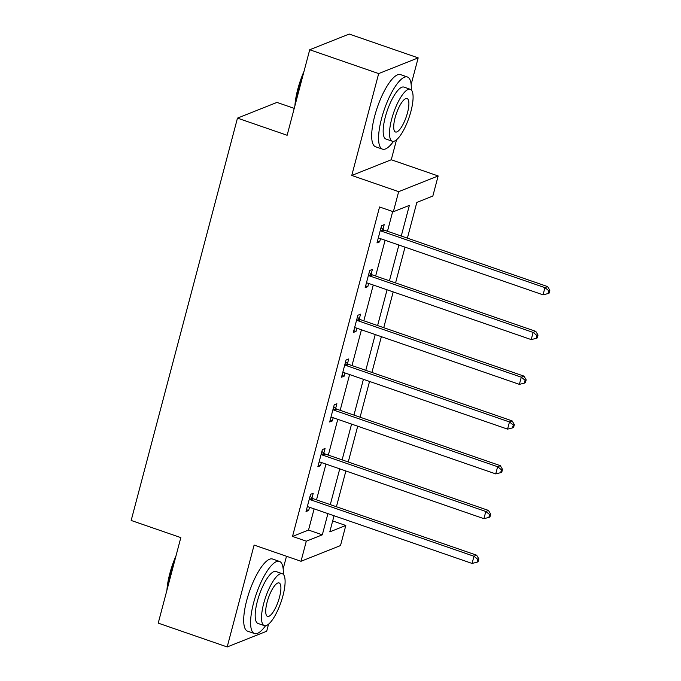 <?xml version="1.0" encoding="UTF-8"?>
<svg xmlns="http://www.w3.org/2000/svg" width="681" height="681" viewBox="0 0 681 681"><rect width="100%" height="100%" fill="white"/><g stroke="black" fill="none" stroke-linecap="round" stroke-linejoin="round"><path stroke-width="1.02" d="M332.677 520.948L345.803 525.485L340.5 545.566L301.002 561.28L306.305 541.191L322.317 534.823L327.919 513.627M294.226 108.373L276.963 102.414L237.473 118.119L131.169 520.454L180.823 537.607L158.23 623.124L227.19 646.95L266.688 631.244L268.544 624.213M283.16 568.882L286.497 556.266M237.473 118.119L287.127 135.272L309.719 49.756L349.217 34.05L418.177 57.876L378.679 73.582L351.762 175.46L398.657 191.659L438.155 175.953L432.844 196.043L416.832 202.41L407.391 238.146M351.762 175.46L391.26 159.754L396.529 139.801M411.145 84.478L418.177 57.876M391.26 159.754L438.155 175.953M309.719 49.756L378.679 73.582M401.262 236.026L409.366 205.381L393.354 211.748L379.555 206.981L292.515 536.424L308.527 530.056L314.128 508.86M316.503 499.871L325.961 464.093M328.336 455.104L337.785 419.326M340.159 410.337L349.608 374.559M351.992 365.569L361.441 329.791M363.816 320.802L373.265 285.024M375.648 276.035L385.097 240.257M387.472 231.268L392.69 211.519M382.977 229.301L384.203 224.653L381.539 225.717L376.985 242.93L379.657 241.874L380.5 238.665M371.145 274.068L372.379 269.421L369.706 270.485L365.161 287.697L367.825 286.641L368.676 283.432M359.321 318.836L360.547 314.188L357.883 315.252L353.328 332.464L356.001 331.409L356.844 328.199M347.489 363.603L348.723 358.955L346.05 360.019L341.504 377.231L344.169 376.176L345.02 372.967M335.665 408.37L336.891 403.722L334.226 404.786L329.672 421.999L332.345 420.943L333.188 417.734M323.833 453.137L325.067 448.49L322.394 449.554L317.848 466.766L320.513 465.71L321.364 462.501M312.009 497.905L313.234 493.257L310.57 494.321L306.016 511.533L308.689 510.478L309.532 507.268M301.002 561.28L254.107 545.072L227.19 646.95M292.515 536.424L306.305 541.191M393.354 211.748L398.657 191.659M334.048 515.738L329.791 531.852L345.803 525.485M405.016 247.135L395.567 282.913M393.192 291.902L383.735 327.68M381.36 336.669L371.911 372.447M369.536 381.437L360.079 417.215M357.704 426.204L348.255 461.982M345.88 470.971L336.423 506.749M330.294 504.63L339.751 468.86M342.126 459.862L351.575 424.093M353.95 415.095L363.407 379.326M365.782 370.328L375.231 334.558M377.606 325.561L387.063 289.791M389.438 280.793L398.887 245.024M308.527 530.056L322.317 534.823M377.47 241.117L379.657 241.874M365.637 285.884L367.825 286.641M353.814 330.651L356.001 331.409M341.981 375.418L344.169 376.176M330.157 420.186L332.345 420.943M318.325 464.953L320.513 465.71M306.501 509.72L308.689 510.478M380.304 230.357L380.67 230.672A3.056 2.826 -111.7 0 0 381.641 231.234L544.945 287.654L543.046 294.83L379.743 238.41A3.056 2.826 -111.7 0 0 378.662 238.256L378.21 238.29M381.028 227.624L383.335 229.608A3.056 2.826 -111.7 0 0 384.314 230.169L547.618 286.59L544.945 287.654L548.767 290.727L548.009 293.596L549.073 293.17L549.831 290.302L548.767 290.727M549.831 290.302L547.618 286.59M543.046 294.83L548.009 293.596M294.924 105.734A37.251 10.956 -70.9 0 1 297.793 89.177A37.251 10.956 -70.9 0 1 304.024 71.292M302.892 75.6A38.17 11.219 109.1 0 0 298.304 89.594A38.17 11.219 109.1 0 0 295.707 102.797M411.273 89.935A38.17 11.219 109.1 0 0 407.417 76.996A38.17 11.219 109.1 0 0 381.607 118.375A38.17 11.219 109.1 0 0 382.484 149.148A38.17 11.219 109.1 0 0 393.516 141.35M407.417 76.996L400.522 74.612A38.17 11.219 109.1 0 0 374.712 115.991A38.17 11.219 109.1 0 0 375.589 146.764L382.484 149.148M392.324 141.239L385.974 139.043A27.478 8.078 -70.9 0 1 385.344 116.894A27.478 8.078 -70.9 0 1 403.927 87.091L410.268 89.288A27.478 8.078 109.1 0 0 391.686 119.081A27.478 8.078 109.1 0 0 392.324 141.239A27.478 8.078 109.1 0 0 410.907 111.437A27.478 8.078 109.1 0 0 410.268 89.288M395.108 117.728A17.706 5.21 109.1 0 0 395.516 132.003A17.706 5.21 109.1 0 0 407.485 112.799A17.706 5.21 109.1 0 0 407.076 98.524A17.706 5.21 109.1 0 0 395.108 117.728M166.939 590.138A37.251 10.956 -70.9 0 1 169.807 573.589A37.251 10.956 -70.9 0 1 176.038 555.696M174.906 560.012A38.17 11.219 109.1 0 0 170.318 573.998A38.17 11.219 109.1 0 0 167.722 587.201M283.287 574.338A38.17 11.219 109.1 0 0 279.431 561.399A38.17 11.219 109.1 0 0 253.621 602.779A38.17 11.219 109.1 0 0 254.498 633.551A38.17 11.219 109.1 0 0 265.53 625.754M279.431 561.399L272.536 559.016A38.17 11.219 109.1 0 0 246.726 600.395A38.17 11.219 109.1 0 0 247.603 631.168L254.498 633.551M264.339 625.643L257.988 623.447A27.478 8.078 -70.9 0 1 257.358 601.297A27.478 8.078 -70.9 0 1 275.941 571.504L282.283 573.691A27.478 8.078 109.1 0 0 263.7 603.485A27.478 8.078 109.1 0 0 264.339 625.643A27.478 8.078 109.1 0 0 282.921 595.849A27.478 8.078 109.1 0 0 282.283 573.691M267.122 602.132A17.706 5.21 109.1 0 0 267.531 616.407A17.706 5.21 109.1 0 0 279.499 597.203A17.706 5.21 109.1 0 0 279.091 582.927A17.706 5.21 109.1 0 0 267.122 602.132M368.481 275.124L368.838 275.439A3.056 2.826 -111.7 0 0 369.817 276.001L533.121 332.422L531.223 339.598L367.919 283.177A3.056 2.826 -111.7 0 0 366.838 283.024L366.387 283.058M369.204 272.391L371.511 274.375A3.056 2.826 -111.7 0 0 372.481 274.937L535.785 331.358L533.121 332.422L536.934 335.495L536.177 338.363L537.241 337.938L538.007 335.069L536.934 335.495M538.007 335.069L535.785 331.358M531.223 339.598L536.177 338.363M356.648 319.891L357.014 320.206A3.056 2.826 -111.7 0 0 357.985 320.768L521.288 377.189L519.39 384.365L356.095 327.944A3.056 2.826 -111.7 0 0 355.005 327.791L354.554 327.825M357.372 317.159L359.679 319.142A3.056 2.826 -111.7 0 0 360.658 319.704L523.961 376.125L521.288 377.189L525.111 380.262L524.353 383.131L525.417 382.705L526.175 379.836L525.111 380.262M526.175 379.836L523.961 376.125M519.39 384.365L524.353 383.131M344.824 364.658L345.182 364.973A3.056 2.826 -111.7 0 0 346.161 365.535L509.465 421.956L507.566 429.132L344.263 372.711A3.056 2.826 -111.7 0 0 343.181 372.558L342.73 372.592M345.548 361.926L347.855 363.909A3.056 2.826 -111.7 0 0 348.825 364.471L512.129 420.892L509.465 421.956L513.278 425.029L512.521 427.898L513.593 427.472L514.351 424.603L513.278 425.029M514.351 424.603L512.129 420.892M507.566 429.132L512.521 427.898M332.992 409.426L333.358 409.741A3.056 2.826 -111.7 0 0 334.328 410.302L497.632 466.723L495.734 473.899L332.439 417.479A3.056 2.826 -111.7 0 0 331.349 417.325L330.898 417.359M333.716 406.693L336.022 408.677A3.056 2.826 -111.7 0 0 337.001 409.238L500.305 465.659L497.632 466.723L501.454 469.796L500.697 472.665L501.761 472.239L502.518 469.371L501.454 469.796M502.518 469.371L500.305 465.659M495.734 473.899L500.697 472.665M321.168 454.193L321.526 454.508A3.056 2.826 -111.7 0 0 322.505 455.07L485.808 511.491L483.91 518.667L320.606 462.246A3.056 2.826 -111.7 0 0 319.525 462.093L319.074 462.127M321.892 451.46L324.199 453.444A3.056 2.826 -111.7 0 0 325.169 454.006L488.473 510.427L485.808 511.491L489.622 514.564L488.864 517.432L489.937 517.007L490.695 514.138L489.622 514.564M490.695 514.138L488.473 510.427M483.91 518.667L488.864 517.432M309.336 498.96L309.702 499.275A3.056 2.826 -111.7 0 0 310.672 499.837L473.976 556.258L472.086 563.434L308.782 507.013A3.056 2.826 -111.7 0 0 307.693 506.86L307.242 506.894M310.059 496.228L312.366 498.211A3.056 2.826 -111.7 0 0 313.345 498.773L476.649 555.194L473.976 556.258L477.798 559.331L477.04 562.2L478.105 561.774L478.862 558.905L477.798 559.331M478.862 558.905L476.649 555.194M472.086 563.434L477.04 562.2M380.67 230.672L383.335 229.608M381.641 231.234L384.314 230.169M368.838 275.439L371.511 274.375M369.817 276.001L372.481 274.937M357.014 320.206L359.679 319.142M357.985 320.768L360.658 319.704M345.182 364.973L347.855 363.909M346.161 365.535L348.825 364.471M333.358 409.741L336.022 408.677M334.328 410.302L337.001 409.238M321.526 454.508L324.199 453.444M322.505 455.07L325.169 454.006M309.702 499.275L312.366 498.211M310.672 499.837L313.345 498.773"/></g></svg>
